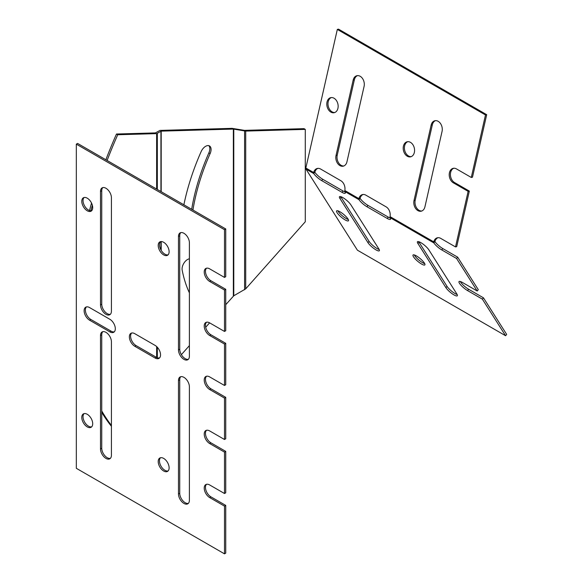 <?xml version="1.0" encoding="UTF-8"?>
<svg xmlns="http://www.w3.org/2000/svg" width="583" height="583" viewBox="0 0 583 583"><rect width="100%" height="100%" fill="white"/><g stroke="black" fill="none" stroke-linecap="round" stroke-linejoin="round"><path stroke-width="0.87" d="M111.419 426.297A322.02 185.919 -60 0 1 101.748 412.37M89.512 210.536A322.02 185.919 -60 0 1 91.531 203.059M105.866 159.757A322.02 185.919 -60 0 1 116.483 134.017L155.391 132.909L159.946 130.417L232.107 128.355L244.466 130.366L304.027 128.661L305.281 129.382L305.281 221.766L245.713 288.847L233.783 295.778L225.738 304.698M107.112 160.478A322.02 185.919 -60 0 1 117.737 134.739L156.638 133.631L161.2 131.139L233.353 129.076L245.713 131.088L305.281 129.382M111.419 425.422A322.02 185.919 -60 0 1 101.748 410.979M90.875 210.806A322.02 185.919 -60 0 1 92.369 205.267M189.395 258.808A7.717 4.46 120 0 0 183.958 263.086A7.717 4.46 120 0 0 182.173 270.155A172.036 99.329 120 0 0 189.395 292.863M209.618 322.851L205.697 327.267M189.395 345.624L181.379 354.653M192.944 210.033A156.601 90.416 -60 0 1 210.12 153.591A7.717 4.46 120 0 0 209.479 145.932A7.717 4.46 120 0 0 201.12 151.646A172.036 99.329 120 0 0 183.878 204.801M208.809 145.655A7.717 4.46 -60 0 1 208.874 152.87A156.601 90.416 120 0 0 191.69 209.312M117.737 134.739L116.483 134.017M91.677 426.822A7.717 4.46 60 0 1 84.63 422.092A7.717 4.46 60 0 1 84.061 413.624M110.391 458.34A7.717 4.46 60 0 1 104.714 455.549A7.717 4.46 60 0 1 101.748 448.225L101.748 334.773A7.717 4.46 60 0 1 102.776 331.683M188.375 359.288A7.717 4.46 60 0 1 182.698 356.497A7.717 4.46 60 0 1 179.732 349.181L179.732 235.721A7.717 4.46 60 0 1 180.752 232.639M91.677 210.718A7.717 4.46 60 0 1 84.63 205.988A7.717 4.46 60 0 1 84.061 197.52M114.29 331.822A7.717 4.46 60 0 1 111.105 331.173L90.831 319.462A7.717 4.46 60 0 1 85.971 313.231A7.717 4.46 60 0 1 86.401 306.92M110.391 314.266A7.717 4.46 60 0 1 104.714 311.482A7.717 4.46 60 0 1 101.748 304.158L101.748 190.699A7.717 4.46 60 0 1 102.776 187.617M159.516 357.94A7.717 4.46 60 0 1 156.331 357.284L136.058 345.581A7.717 4.46 60 0 1 131.204 339.342A7.717 4.46 60 0 1 131.627 333.039M168.101 254.837A7.717 4.46 60 0 1 161.054 250.107A7.717 4.46 60 0 1 160.478 241.639M188.375 503.362A7.717 4.46 60 0 1 182.698 500.571A7.717 4.46 60 0 1 179.732 493.247L179.732 379.795A7.717 4.46 60 0 1 180.752 376.705M168.101 470.94A7.717 4.46 60 0 1 161.054 466.218A7.717 4.46 60 0 1 160.478 457.75M206.491 322.231A7.717 4.46 60 0 0 206.061 328.542A7.717 4.46 60 0 0 210.922 334.773L225.738 343.329L224.491 344.043L209.676 335.495A7.717 4.46 60 0 1 204.633 328.688A7.717 4.46 60 0 1 205.814 322.501A7.717 4.46 60 0 1 209.676 322.887L224.491 331.443L225.738 330.721L225.738 289.299L210.922 280.744A7.717 4.46 60 0 1 206.061 274.513A7.717 4.46 60 0 1 206.491 268.202M225.738 343.329L225.738 384.744L224.491 385.465L209.676 376.91A7.717 4.46 60 0 0 205.814 376.531A7.717 4.46 60 0 0 204.633 382.718A7.717 4.46 60 0 0 209.676 389.517L224.491 398.072L224.491 439.495L225.738 438.773L225.738 397.351L210.922 388.795A7.717 4.46 60 0 1 206.061 382.565A7.717 4.46 60 0 1 206.491 376.261M206.491 484.313A7.717 4.46 60 0 0 206.061 490.624A7.717 4.46 60 0 0 210.922 496.854L225.738 505.403L224.491 506.124L209.676 497.569A7.717 4.46 60 0 1 204.633 490.769A7.717 4.46 60 0 1 205.814 484.582A7.717 4.46 60 0 1 209.676 484.969L224.491 493.517L225.738 492.803L225.738 451.38L210.922 442.825A7.717 4.46 60 0 1 206.061 436.594A7.717 4.46 60 0 1 206.491 430.283M225.738 505.403L225.738 553.129L224.491 553.85L76.329 468.309L76.329 144.147L77.575 143.425L225.738 228.966L225.738 276.692L224.491 277.413L209.676 268.858A7.717 4.46 60 0 0 205.814 268.479A7.717 4.46 60 0 0 204.633 274.659A7.717 4.46 60 0 0 209.676 281.465L224.491 290.021L224.491 331.443M92.704 423.739A7.717 4.46 60 0 1 91.101 427.273A7.717 4.46 60 0 1 83.384 422.813A7.717 4.46 60 0 1 83.384 413.901A7.717 4.46 60 0 1 89.33 415.97A7.717 4.46 60 0 1 92.704 423.739M100.502 448.946L100.502 335.495A7.717 4.46 60 0 1 102.098 331.96A7.717 4.46 60 0 1 108.044 334.03A7.717 4.46 60 0 1 111.419 341.798L111.419 455.25A7.717 4.46 60 0 1 109.815 458.785A7.717 4.46 60 0 1 103.869 456.715A7.717 4.46 60 0 1 100.502 448.946L101.748 448.225M178.478 349.902L178.478 236.443A7.717 4.46 60 0 1 180.081 232.909A7.717 4.46 60 0 1 186.028 234.978A7.717 4.46 60 0 1 189.395 242.747L189.395 356.198A7.717 4.46 60 0 1 187.799 359.733A7.717 4.46 60 0 1 181.852 357.671A7.717 4.46 60 0 1 178.478 349.902L179.732 349.181M92.704 207.628A7.717 4.46 60 0 1 91.101 211.163A7.717 4.46 60 0 1 83.384 206.703A7.717 4.46 60 0 1 83.384 197.79A7.717 4.46 60 0 1 89.33 199.86A7.717 4.46 60 0 1 92.704 207.628M109.859 331.887L89.585 320.184A7.717 4.46 60 0 1 84.542 313.384A7.717 4.46 60 0 1 85.723 307.197A7.717 4.46 60 0 1 89.585 307.576L109.859 319.287A7.717 4.46 60 0 1 114.902 326.086A7.717 4.46 60 0 1 113.714 332.274A7.717 4.46 60 0 1 109.859 331.887L111.105 331.173M100.502 304.88L100.502 191.421A7.717 4.46 60 0 1 102.098 187.886A7.717 4.46 60 0 1 108.044 189.956A7.717 4.46 60 0 1 111.419 197.724L111.419 311.184A7.717 4.46 60 0 1 109.815 314.711A7.717 4.46 60 0 1 103.869 312.648A7.717 4.46 60 0 1 100.502 304.88L101.748 304.158M134.811 333.695L155.085 345.398A7.717 4.46 60 0 1 160.128 352.198A7.717 4.46 60 0 1 158.948 358.385A7.717 4.46 60 0 1 155.085 358.006L134.811 346.295A7.717 4.46 60 0 1 129.769 339.495A7.717 4.46 60 0 1 130.949 333.308A7.717 4.46 60 0 1 134.811 333.695M169.121 251.747A7.717 4.46 60 0 1 167.525 255.281A7.717 4.46 60 0 1 159.808 250.828A7.717 4.46 60 0 1 159.808 241.916A7.717 4.46 60 0 1 165.754 243.978A7.717 4.46 60 0 1 169.121 251.747M178.478 493.969L178.478 380.517A7.717 4.46 60 0 1 180.081 376.982A7.717 4.46 60 0 1 186.028 379.045A7.717 4.46 60 0 1 189.395 386.82L189.395 500.272A7.717 4.46 60 0 1 187.799 503.807A7.717 4.46 60 0 1 181.852 501.737A7.717 4.46 60 0 1 178.478 493.969L179.732 493.247M169.121 467.858A7.717 4.46 60 0 1 167.525 471.392A7.717 4.46 60 0 1 159.808 466.932A7.717 4.46 60 0 1 159.808 458.019A7.717 4.46 60 0 1 165.754 460.089A7.717 4.46 60 0 1 169.121 467.858M225.738 228.966L224.491 229.687L224.491 277.413M224.491 229.687L76.329 144.147M224.491 506.124L224.491 553.85M225.738 451.38L224.491 452.102L224.491 493.517M224.491 452.102L209.676 443.546A7.717 4.46 60 0 1 204.633 436.74A7.717 4.46 60 0 1 205.814 430.56A7.717 4.46 60 0 1 209.676 430.939L224.491 439.495M224.491 344.043L224.491 385.465M225.738 289.299L224.491 290.021M225.738 397.351L224.491 398.072M424.417 263.108A7.717 1.822 -140.1 0 0 418.215 257.081A7.717 1.822 -140.1 0 0 413.034 255.004A7.717 1.822 -140.1 0 0 417.785 261.352A7.717 1.822 -140.1 0 0 424.876 264.908A7.717 1.822 -140.1 0 0 424.417 263.108M367.953 242.652A7.717 1.822 -140.1 0 0 374.155 248.686A7.717 1.822 -140.1 0 0 379.336 250.756A7.717 1.822 -140.1 0 0 378.87 248.956L350.864 204.815A7.717 1.822 -140.1 0 0 344.662 198.788A7.717 1.822 -140.1 0 0 339.481 196.711A7.717 1.822 -140.1 0 0 339.947 198.511L367.953 242.652L369.054 241.34A7.717 1.822 -140.1 0 0 379.183 249.517M347.993 218.982A7.717 1.822 -140.1 0 0 341.791 212.955A7.717 1.822 -140.1 0 0 336.61 210.886A7.717 1.822 -140.1 0 0 341.368 217.233A7.717 1.822 -140.1 0 0 348.459 220.782A7.717 1.822 -140.1 0 0 347.993 218.982M445.929 287.674A7.717 1.822 -140.1 0 0 452.131 293.708A7.717 1.822 -140.1 0 0 457.312 295.778A7.717 1.822 -140.1 0 0 456.846 293.978L428.848 249.837A7.717 1.822 -140.1 0 0 422.646 243.811A7.717 1.822 -140.1 0 0 417.464 241.734A7.717 1.822 -140.1 0 0 417.931 243.534L445.929 287.674L447.03 286.362A7.717 1.822 -140.1 0 0 457.167 294.539M438.008 237.696A7.717 5.553 -102.9 0 0 434.933 241.581L433.832 242.892A7.717 1.822 -140.1 0 0 441.746 249.925L456.569 258.48L477.2 291.004L462.385 282.449A7.717 1.822 -140.1 0 0 459.04 281.567A7.717 1.822 -140.1 0 0 461.255 285.539A7.717 1.822 -140.1 0 0 467.544 290.582L482.36 299.137L505.578 335.728L357.408 250.187L305.937 169.055A1.764 1.02 -60 0 1 305.842 168.013L337.331 29.42L485.493 114.968L486.688 114.691L338.526 29.15L337.331 29.42M363.143 194.474A7.717 5.553 -102.9 0 0 360.068 198.358L358.975 199.67A7.717 1.822 -140.1 0 0 366.889 206.703L387.163 218.406A7.717 1.822 -140.1 0 0 390.508 219.295A7.717 1.822 -140.1 0 0 390.151 217.678A1.764 1.02 -60 0 1 390.056 216.636A7.717 5.553 -102.9 0 0 386.114 206.848L365.84 195.145A7.717 5.553 -102.9 0 0 362.539 194.562A7.717 5.553 -102.9 0 0 358.88 198.628L360.068 198.358A7.717 1.822 -140.1 0 0 367.99 205.391L388.263 217.095A7.717 1.822 -140.1 0 0 390.362 218.057M317.917 168.363A7.717 5.553 -102.9 0 0 314.842 172.247L313.741 173.559A7.717 1.822 -140.1 0 0 321.663 180.592L341.937 192.295A7.717 1.822 -140.1 0 0 345.282 193.184A7.717 1.822 -140.1 0 0 344.925 191.559A1.764 1.02 -60 0 1 344.83 190.517A7.717 5.553 -102.9 0 0 340.88 180.737L320.606 169.034A7.717 5.553 -102.9 0 0 317.312 168.451A7.717 5.553 -102.9 0 0 313.647 172.517L314.842 172.247A7.717 1.822 -140.1 0 0 322.756 179.273L343.037 190.984A7.717 1.822 -140.1 0 0 345.129 191.945M485.493 114.968L471.29 177.472L456.474 168.917A7.717 5.553 -102.9 0 0 453.18 168.334A7.717 5.553 -102.9 0 0 449.216 174.864A7.717 5.553 -102.9 0 0 453.319 182.807L468.134 191.362L455.512 246.922L440.697 238.367A7.717 5.553 -102.9 0 0 437.403 237.784A7.717 5.553 -102.9 0 0 433.737 241.85L434.933 241.581A7.717 1.822 -140.1 0 0 442.847 248.613L457.662 257.161L456.569 258.48M477.2 291.004L478.3 289.693L457.662 257.161M460.286 281.494A7.717 1.822 -140.1 0 0 468.645 289.27L483.46 297.826L482.36 299.137M505.578 335.728L506.671 334.416L483.46 297.826M418.711 241.661A7.717 1.822 -140.1 0 0 419.024 242.215L447.03 286.362M337.856 210.806A7.717 1.822 -140.1 0 0 342.469 215.914A7.717 1.822 -140.1 0 0 348.313 219.543M340.727 196.639A7.717 1.822 -140.1 0 0 341.048 197.192L369.054 241.34M414.28 254.931A7.717 1.822 -140.1 0 0 418.885 260.04A7.717 1.822 -140.1 0 0 424.73 263.669M407.779 141.684A7.717 5.553 -102.9 0 0 404.668 150.261A7.717 5.553 -102.9 0 0 411.197 156.638M414.353 152.447A7.717 5.553 -102.9 0 0 412.859 144.657A7.717 5.553 -102.9 0 0 407.167 141.771A7.717 5.553 -102.9 0 0 403.472 150.538A7.717 5.553 -102.9 0 0 410.614 156.82A7.717 5.553 -102.9 0 0 414.353 152.447M424.934 206.819L442.06 131.415A7.717 5.553 -102.9 0 0 440.566 123.625A7.717 5.553 -102.9 0 0 434.882 120.739A7.717 5.553 -102.9 0 0 431.143 125.112L414.017 200.516A7.717 5.553 -102.9 0 0 415.511 208.306A7.717 5.553 -102.9 0 0 421.196 211.192A7.717 5.553 -102.9 0 0 424.934 206.819M435.494 120.645A7.717 5.553 -102.9 0 0 432.338 124.835L415.205 200.239A7.717 5.553 -102.9 0 0 421.779 211.01M346.951 161.797L364.084 86.393A7.717 5.553 -102.9 0 0 362.59 78.603A7.717 5.553 -102.9 0 0 356.905 75.717A7.717 5.553 -102.9 0 0 353.167 80.09L336.034 155.493A7.717 5.553 -102.9 0 0 337.528 163.284A7.717 5.553 -102.9 0 0 343.212 166.17A7.717 5.553 -102.9 0 0 346.951 161.797M357.51 75.622A7.717 5.553 -102.9 0 0 354.362 79.813L337.229 155.216A7.717 5.553 -102.9 0 0 343.802 165.987M331.355 97.558A7.717 5.553 -102.9 0 0 328.251 106.142A7.717 5.553 -102.9 0 0 334.78 112.519M337.929 108.329A7.717 5.553 -102.9 0 0 336.435 100.538A7.717 5.553 -102.9 0 0 330.75 97.653A7.717 5.553 -102.9 0 0 327.056 106.412A7.717 5.553 -102.9 0 0 334.19 112.701A7.717 5.553 -102.9 0 0 337.929 108.329M471.29 177.472L472.485 177.196L486.688 114.691M453.785 168.247A7.717 5.553 -102.9 0 0 450.426 175.009A7.717 5.553 -102.9 0 0 454.514 182.53L469.33 191.086L468.134 191.362M455.512 246.922L456.708 246.645L469.33 191.086M344.925 191.559L358.975 199.67A1.764 1.02 -60 0 1 358.88 198.628L344.83 190.517M305.937 169.055L313.741 173.559A1.764 1.02 -60 0 1 313.647 172.517L305.842 168.013M390.151 217.678L433.832 242.892A1.764 1.02 -60 0 1 433.737 241.85L390.056 216.636M156.638 133.631L156.638 189.074M156.638 346.55L156.638 357.445M157.33 133.478L157.33 189.475M157.33 347.249L157.33 357.751M160.93 131.197L160.93 191.552M160.93 241.566L160.93 249.888M161.2 131.139L161.2 191.705M161.2 241.551L161.2 250.355M233.353 129.076L233.353 296.128M233.783 129.113L233.783 295.778M244.59 130.986L244.59 289.744M245.713 131.088L245.713 288.847M210.12 153.591L208.874 152.87M101.748 190.699L100.502 191.421M90.831 319.462L89.585 320.184M156.331 357.284L155.085 358.006M136.058 345.581L134.811 346.295M179.732 235.721L178.478 236.443M179.732 379.795L178.478 380.517M101.748 334.773L100.502 335.495M210.922 496.854L209.676 497.569M210.922 442.825L209.676 443.546M210.922 388.795L209.676 389.517M210.922 334.773L209.676 335.495M210.922 280.744L209.676 281.465M339.947 198.511L341.048 197.192M321.663 180.592L322.756 179.273M341.937 192.295L343.037 190.984M387.163 218.406L388.263 217.095M366.889 206.703L367.99 205.391M417.931 243.534L419.024 242.215M441.746 249.925L442.847 248.613M467.544 290.582L468.645 289.27M431.143 125.112L432.338 124.835M414.017 200.516L415.205 200.239M353.167 80.09L354.362 79.813M336.034 155.493L337.229 155.216M453.319 182.807L454.514 182.53"/></g></svg>
